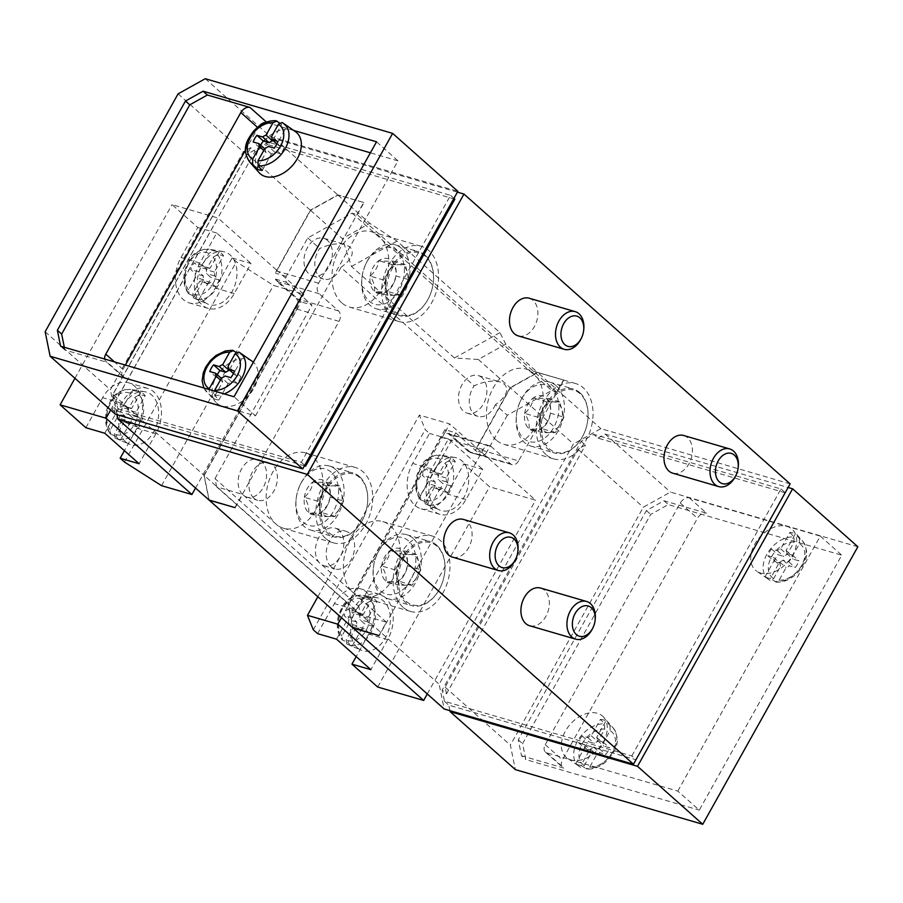 <?xml version="1.0" encoding="UTF-8"?>
<svg xmlns="http://www.w3.org/2000/svg" width="903" height="903" viewBox="0 0 903 903"><rect width="100%" height="100%" fill="white"/><g stroke="black" fill="none" stroke-linecap="round" stroke-linejoin="round"><path stroke-width="0.68" stroke-dasharray="4.51 3.39" d="M125.246 419.974L117.142 417.604A7.845 5.463 -73.7 0 1 116.938 413.766L112.344 409.68A15.69 10.926 -73.7 0 1 116.069 403.009L120.663 407.084A7.845 5.463 -73.7 0 1 123.598 406.045L130.574 393.573L134.919 390.92L140.913 391.947A26.435 18.399 -73.7 0 1 145.202 395.762L136.003 412.219A7.845 5.463 -73.7 0 1 136.206 416.057L140.8 420.143A15.69 10.926 -73.7 0 1 137.075 426.814L132.481 422.739A7.845 5.463 -73.7 0 1 129.547 423.778L120.347 440.235A26.435 18.399 -73.7 0 1 116.058 436.42L125.246 419.974A7.845 5.463 -73.7 0 1 125.043 416.125L120.449 412.05A15.69 10.926 -73.7 0 1 124.185 405.368L128.779 409.454A7.845 5.463 -73.7 0 1 131.714 408.404L140.913 391.947M117.142 417.604L110.166 430.065L110.753 434.162L110.031 433.564M137.075 426.814L128.96 424.455L124.366 420.369A7.845 5.463 -73.7 0 1 121.431 421.419L114.467 433.88L115.042 437.978L120.347 440.235M128.96 424.455A15.69 10.926 106.3 0 0 132.696 417.773L128.102 413.698A7.845 5.463 -73.7 0 0 127.887 409.86L134.863 397.388A21.807 15.182 -73.7 0 1 134.445 424.331A21.807 15.182 -73.7 0 1 114.467 433.88M203.593 279.806L195.477 277.435A7.845 5.463 -73.7 0 1 195.274 273.598L190.68 269.512A15.69 10.926 -73.7 0 1 194.405 262.841L198.999 266.927A7.845 5.463 -73.7 0 1 201.933 265.877L208.909 253.404L213.255 250.752L219.248 251.79A26.435 18.399 -73.7 0 1 223.538 255.594L214.338 272.051A7.845 5.463 -73.7 0 1 214.542 275.889L219.136 279.975A15.69 10.926 -73.7 0 1 215.411 286.646L210.817 282.571A7.845 5.463 -73.7 0 1 207.882 283.621L198.683 300.067A26.435 18.399 -73.7 0 1 194.393 296.263L203.593 279.806A7.845 5.463 -73.7 0 1 203.378 275.968L198.784 271.882A15.69 10.926 -73.7 0 1 202.52 265.211L207.114 269.286A7.845 5.463 -73.7 0 1 210.049 268.236L219.248 251.79M195.477 277.435L188.513 289.908L189.088 293.994L188.366 293.407M215.411 286.646L207.295 284.287L202.701 280.201A7.845 5.463 -73.7 0 1 199.766 281.251L192.802 293.712L193.389 297.809L198.683 300.067M207.295 284.287A15.69 10.926 106.3 0 0 211.031 277.605L206.437 273.53A7.845 5.463 -73.7 0 0 206.234 269.692L213.198 257.22A21.807 15.182 -73.7 0 1 212.781 284.163A21.807 15.182 -73.7 0 1 192.802 293.712M610.022 725.515L610.101 730.629L603.125 743.09A7.845 5.35 131.6 0 1 603.746 746.115L609.525 747.797A15.69 10.701 131.6 0 1 605.8 754.479L600.01 752.786A7.845 5.35 131.6 0 1 596.669 754.648L589.693 767.121L585.855 768.746A25.724 17.529 -48.4 0 0 611.365 754.107A25.724 17.529 -48.4 0 0 613.329 728.134A25.724 17.529 -48.4 0 0 610.022 725.515L605.89 720.921L596.691 737.367A7.845 5.35 131.6 0 1 597.301 740.392L603.091 742.085A15.69 10.701 131.6 0 1 599.366 748.756L593.576 747.063A7.845 5.35 131.6 0 1 590.223 748.937L581.035 765.383A26.435 18.026 131.6 0 1 575.629 763.814L580.448 767.178L584.286 765.541L591.262 753.079A7.845 5.35 131.6 0 1 590.641 750.054L584.851 748.361A15.69 10.701 131.6 0 1 588.587 741.69L594.377 743.383A7.845 5.35 131.6 0 1 597.718 741.51L604.683 729.048L604.615 723.935A25.724 17.529 -48.4 0 0 577.999 740.325A25.724 17.529 -48.4 0 0 579.274 766.455A25.724 17.529 -48.4 0 0 580.448 767.178L567.276 758.125A27.462 18.726 -48.4 0 0 571.26 759.999L677.803 791.084L699.261 810.149L841.754 555.187L668.31 504.585L650.691 514.417L522.577 743.643L525.817 759.558L699.261 810.149M677.803 791.084L820.296 536.111L689.418 497.937A7.845 5.35 -48.4 0 0 680.286 503.027L545.243 744.648A7.845 5.35 -48.4 0 0 545.446 752.097A7.845 5.35 -48.4 0 0 546.925 752.91L571.26 759.999A27.462 18.726 -48.4 0 0 600.326 746.634A27.462 18.726 -48.4 0 0 603.644 717.196L613.329 728.134C621.625 741.758 615.304 750.111 609.017 758.746C602.267 765.992 594.851 769.446 586.792 769.096L581.035 765.383M799.415 538.56L799.494 543.674L792.518 556.146A7.845 5.35 131.6 0 1 793.139 559.16L798.929 560.853A15.69 10.701 131.6 0 1 795.193 567.524L789.403 565.842A7.845 5.35 131.6 0 1 786.061 567.705L779.097 580.166L775.248 581.803A25.724 17.529 -48.4 0 0 800.758 567.152A25.724 17.529 -48.4 0 0 802.722 541.179A25.724 17.529 -48.4 0 0 799.415 538.56L795.283 533.966L786.084 550.424A7.845 5.35 131.6 0 1 786.694 553.449L792.484 555.131A15.69 10.701 131.6 0 1 788.759 561.801L782.969 560.12A7.845 5.35 131.6 0 1 779.628 561.982L770.428 578.439A26.435 18.026 131.6 0 1 765.022 576.859L769.841 580.223L773.679 578.597L780.655 566.125A7.845 5.35 131.6 0 1 780.034 563.111L774.255 561.418A15.69 10.701 131.6 0 1 777.98 554.747L783.77 556.429A7.845 5.35 131.6 0 1 787.111 554.566L794.087 542.093L794.008 536.98A25.724 17.529 -48.4 0 0 767.392 553.381A25.724 17.529 -48.4 0 0 768.667 579.5A25.724 17.529 -48.4 0 0 769.841 580.223L756.669 571.17A27.462 18.726 -48.4 0 0 787.709 562.129A27.462 18.726 -48.4 0 0 793.037 530.242A27.462 18.726 -48.4 0 0 786.773 526.336A27.462 18.726 -48.4 0 0 756.409 541.518A27.462 18.726 -48.4 0 0 756.669 571.17M776.185 582.119L770.428 578.439M217.296 374.734A15.69 10.701 -48.4 0 0 216.246 377.262L222.036 378.944A7.845 5.35 -48.4 0 0 222.657 381.969L213.458 398.426A26.435 18.026 -48.4 0 0 216.02 399.465A26.435 18.026 -48.4 0 0 218.865 400.006L214.733 395.401L214.654 390.299M435.336 485.724L427.232 483.365A7.845 5.463 -73.7 0 1 427.017 479.527L422.423 475.441A15.69 10.926 -73.7 0 1 426.16 468.77L430.754 472.845A7.845 5.463 -73.7 0 1 433.688 471.806L440.653 459.334L445.01 456.681L450.992 457.708A26.435 18.399 -73.7 0 1 455.293 461.523L446.093 477.98A7.845 5.463 -73.7 0 1 446.296 481.818L450.89 485.904A15.69 10.926 -73.7 0 1 447.166 492.575L442.572 488.489A7.845 5.463 -73.7 0 1 439.626 489.539L430.438 505.996A26.435 18.399 -73.7 0 1 426.137 502.181L435.336 485.724A7.845 5.463 -73.7 0 1 435.133 481.886L430.539 477.811A15.69 10.926 -73.7 0 1 434.275 471.129L438.869 475.215A7.845 5.463 -73.7 0 1 441.804 474.165L450.992 457.708M427.232 483.365L420.256 495.826L420.843 499.923L420.121 499.325M447.166 492.575L439.05 490.205L434.456 486.13A7.845 5.463 -73.7 0 1 431.521 487.18L424.545 499.641L425.132 503.739L430.438 505.996M439.05 490.205A15.69 10.926 106.3 0 0 442.775 483.534L438.181 479.459A7.845 5.463 -73.7 0 0 437.978 475.61L444.953 463.149A21.807 15.182 -73.7 0 1 444.536 490.092A21.807 15.182 -73.7 0 1 424.545 499.641M357.001 625.892L348.885 623.533A7.845 5.463 -73.7 0 1 348.682 619.695L344.088 615.609A15.69 10.926 -73.7 0 1 347.824 608.938L352.418 613.013A7.845 5.463 -73.7 0 1 355.353 611.963L362.317 599.502L366.674 596.849L372.657 597.876A26.435 18.399 -73.7 0 1 376.957 601.691L367.758 618.149A7.845 5.463 -73.7 0 1 367.961 621.986L372.555 626.072A15.69 10.926 -73.7 0 1 368.83 632.743L364.236 628.657A7.845 5.463 -73.7 0 1 361.29 629.707L352.102 646.164A26.435 18.399 -73.7 0 1 347.802 642.349L357.001 625.892A7.845 5.463 -73.7 0 1 356.798 622.054L352.204 617.979A15.69 10.926 -73.7 0 1 355.929 611.297L360.523 615.383A7.845 5.463 -73.7 0 1 363.469 614.333L372.657 597.876M348.885 623.533L341.921 635.994L342.508 640.092L341.786 639.493C337.112 632.834 336.063 624.718 338.602 615.18C342.632 605.45 345.905 595.72 362.453 595.348A25.724 17.902 -73.7 0 1 366.674 596.849M368.83 632.743L360.715 630.373L356.121 626.298A7.845 5.463 -73.7 0 1 353.186 627.337L346.21 639.809L346.797 643.907L352.102 646.164M360.715 630.373A15.69 10.926 106.3 0 0 364.44 623.702L359.846 619.616A7.845 5.463 -73.7 0 0 359.642 615.778L366.607 603.317A21.807 15.182 -73.7 0 1 366.2 630.249A21.807 15.182 -73.7 0 1 346.21 639.809M857.85 546.755L670.455 492.09L643.32 507.226L510.364 745.11L515.353 769.616M195.522 488.049L298.227 304.288A7.845 5.463 -73.7 0 1 296.85 309.063L203.965 475.26L208.999 500.014M457.415 192.147L274.681 138.836L247.264 154.131L112.977 394.419L203.965 475.26M110.674 410.03L217.984 218.018L172.022 204.609L197.768 227.488L180.984 257.524A31.391 21.853 -73.7 0 0 189.359 302.911A31.391 21.853 -73.7 0 0 215.32 288.023L232.105 257.987L236.394 261.802L273.462 285.427L303.826 294.276L276.995 270.448L275.46 273.203A7.845 5.463 -73.7 0 1 276.408 270.923L310.35 210.185L247.264 154.131M234.949 507.588L339.031 321.366A7.845 5.463 -73.7 0 0 338.467 310.88L319.154 293.723A7.845 5.463 -73.7 0 1 318.59 283.226L363.728 202.464L337.982 195.082L310.564 210.376L276.995 270.448L217.984 218.018M482.01 377.691A19.618 13.658 106.3 0 0 478.172 375.546A19.618 13.658 106.3 0 0 459.571 390.559A19.618 13.658 106.3 0 0 467.19 413.213A19.618 13.658 106.3 0 0 484.753 401.146A19.618 13.658 106.3 0 0 482.01 377.691M327.507 240.412A19.618 13.658 106.3 0 0 323.669 238.257A19.618 13.658 106.3 0 0 305.067 253.269A19.618 13.658 106.3 0 0 312.686 275.934A19.618 13.658 106.3 0 0 330.25 263.857A19.618 13.658 106.3 0 0 327.507 240.412M338.93 530.264A19.618 13.658 106.3 0 0 335.103 528.108A19.618 13.658 106.3 0 0 316.501 543.121A19.618 13.658 106.3 0 0 324.109 565.786A19.618 13.658 106.3 0 0 341.684 553.708A19.618 13.658 106.3 0 0 338.93 530.264M261.678 461.614A19.618 13.658 106.3 0 0 257.852 459.469A19.618 13.658 106.3 0 0 239.25 474.481A19.618 13.658 106.3 0 0 246.858 497.135A19.618 13.658 106.3 0 0 264.432 485.069A19.618 13.658 106.3 0 0 261.678 461.614M338.467 310.88L296.286 298.577L276.973 281.409A7.845 5.463 -73.7 0 1 275.471 279.083L300.089 300.959L303.826 294.276M310.564 210.376L342.372 238.629L369.779 223.334L396.959 241.101L499.957 332.631L505.748 344.156L537.545 372.408L510.139 387.703L476.558 447.775L449.739 423.936L419.376 415.087L425.223 429.602L429.523 433.406L412.727 463.442A31.391 21.853 -73.7 0 0 421.114 508.829A31.391 21.853 -73.7 0 0 447.064 493.952L463.849 463.916L489.607 486.796L535.569 500.206L476.773 447.967L510.353 387.895L573.439 443.949L439.14 684.237L444.174 708.99M505.748 344.156L478.342 359.45L454.48 357.994L351.481 266.475L342.372 238.629M478.342 359.45L510.139 387.703M378.944 635.531L386.405 622.178L360.444 614.604L358.762 606.353L455.755 432.819L444.931 429.659L446.003 430.618L449.739 423.936M444.931 429.659L347.948 603.204L352.983 627.957M296.286 298.577A7.845 5.463 -73.7 0 1 298.227 304.288L300.089 300.959L301.162 301.907L204.18 475.452L347.948 603.204M341.447 617.708L444.141 433.948A7.845 5.463 -73.7 0 1 447.538 433.474A7.845 5.463 -73.7 0 1 449.073 434.332L468.386 451.489A7.845 5.463 -73.7 0 0 469.91 452.347A7.845 5.463 -73.7 0 0 470.621 452.482L446.003 430.618L444.141 433.948A7.845 5.463 -73.7 0 0 441.048 437.199L348.163 603.396L434.851 680.422L535.569 500.206M427.277 693.978L434.851 680.422L439.14 684.237M337.982 195.082L369.779 223.334M363.728 202.464L337.767 194.89L310.35 210.185M274.681 138.836L337.767 194.89M790.136 483.873L600.856 428.654L573.439 443.949M275.471 279.083L286.285 282.244A7.845 5.463 -73.7 0 1 286.274 276.352L307.742 237.94L352.125 213.187L357.227 214.677L556.79 392.004L563.506 379.982L537.759 372.6L600.856 428.654M563.506 379.982L537.545 372.408M563.72 380.174L518.582 460.936L476.4 448.633A7.845 5.463 -73.7 0 1 475.023 450.529L485.837 453.678A7.845 5.463 -73.7 0 1 481.446 455.643L470.621 452.482M518.582 460.936A7.845 5.463 -73.7 0 1 512.091 464.661A7.845 5.463 -73.7 0 1 510.567 463.803L491.255 446.635L449.073 434.332M286.274 276.352L275.46 273.203M343.671 501.097L335.047 516.516L322.157 516.595L317.879 501.267L326.502 485.848L339.393 485.769L343.671 501.097L330.148 497.158C330.904 492.711 329.482 487.597 325.87 481.818C323.782 482.484 319.481 482.507 312.98 481.897A18.128 12.619 106.3 0 0 304.367 497.316C307.957 503.027 309.379 508.141 308.634 512.656C315.091 513.265 319.38 513.231 321.536 512.565L328.015 504.382L330.148 497.158A18.128 12.619 106.3 0 0 330.238 496.413A18.128 12.619 106.3 0 0 325.87 481.818A18.128 12.619 106.3 0 0 312.98 481.897C312.291 487.665 309.413 492.801 304.367 497.316A18.128 12.619 106.3 0 0 308.634 512.656A18.128 12.619 106.3 0 0 321.536 512.565A18.128 12.619 106.3 0 0 327.755 504.912A18.128 12.619 106.3 0 0 330.148 497.158L330.238 496.413M420.911 569.748L412.299 585.155L399.408 585.234L395.13 569.906L403.754 554.487L416.644 554.408L420.911 569.748L407.4 565.797C408.156 561.361 406.734 556.248 403.122 550.469C401.034 551.123 396.733 551.157 390.231 550.548A18.128 12.619 106.3 0 0 381.619 565.955C385.209 571.678 386.631 576.78 385.886 581.295C392.342 581.904 396.631 581.871 398.776 581.216L405.266 573.021L407.4 565.797A18.128 12.619 106.3 0 0 407.49 565.052A18.128 12.619 106.3 0 0 403.122 550.469A18.128 12.619 106.3 0 0 390.231 550.548C389.543 556.304 386.665 561.44 381.619 565.955A18.128 12.619 106.3 0 0 385.886 581.295A18.128 12.619 106.3 0 0 398.776 581.216A18.128 12.619 106.3 0 0 405.007 573.552A18.128 12.619 106.3 0 0 407.4 565.797L407.49 565.052M409.488 279.896L400.876 295.304L387.985 295.383L383.707 280.054L392.32 264.635L405.21 264.556L409.488 279.896L395.965 275.946C396.733 271.51 395.311 266.396 391.688 260.617C389.599 261.272 385.31 261.306 378.797 260.696A18.128 12.619 106.3 0 0 370.185 276.104C373.786 281.826 375.208 286.928 374.463 291.443C380.908 292.053 385.209 292.019 387.353 291.364L393.843 283.17L395.965 275.946A18.128 12.619 106.3 0 0 396.067 275.201A18.128 12.619 106.3 0 0 391.688 260.617A18.128 12.619 106.3 0 0 378.797 260.696C378.109 266.453 375.242 271.589 370.185 276.104A18.128 12.619 106.3 0 0 374.463 291.443A18.128 12.619 106.3 0 0 387.353 291.364A18.128 12.619 106.3 0 0 393.584 283.7A18.128 12.619 106.3 0 0 395.965 275.946L396.045 275.302M563.991 417.175L555.379 432.593L542.489 432.672L538.211 417.333L546.823 401.925L559.713 401.846L563.991 417.175L550.469 413.235C551.236 408.788 549.803 403.675 546.191 397.896C544.103 398.562 539.802 398.584 533.301 397.975A18.128 12.619 106.3 0 0 524.688 413.393C528.289 419.105 529.711 424.218 528.966 428.722C535.411 429.331 539.712 429.309 541.856 428.643L548.347 420.459L550.469 413.235A18.128 12.619 106.3 0 0 550.559 412.49A18.128 12.619 106.3 0 0 546.191 397.896A18.128 12.619 106.3 0 0 533.301 397.975C532.612 403.743 529.745 408.878 524.688 413.393A18.128 12.619 106.3 0 0 528.966 428.722A18.128 12.619 106.3 0 0 541.856 428.643A18.128 12.619 106.3 0 0 548.087 420.99A18.128 12.619 106.3 0 0 550.469 413.235L550.559 412.49M353.163 628.014L348.163 603.396M510.353 387.895L537.759 372.6M112.977 394.419L117.108 414.714M463.363 519.417A19.618 13.658 -73.7 0 1 467.19 521.573A19.618 13.658 -73.7 0 1 469.944 545.017A19.618 13.658 -73.7 0 1 452.369 557.095M540.615 588.067A19.618 13.658 -73.7 0 1 544.441 590.212A19.618 13.658 -73.7 0 1 547.184 613.668A19.618 13.658 -73.7 0 1 529.621 625.734M529.181 298.216A19.618 13.658 -73.7 0 1 533.018 300.36A19.618 13.658 -73.7 0 1 535.761 323.816A19.618 13.658 -73.7 0 1 518.198 335.882M683.684 435.494A19.618 13.658 -73.7 0 1 687.51 437.639A19.618 13.658 -73.7 0 1 690.264 461.094A19.618 13.658 -73.7 0 1 672.69 473.161M250.729 147.686L111.746 396.383L110.38 389.701L243.336 151.817L250.729 147.686L255.03 151.501L116.035 400.198L118.338 411.497L114.038 407.693L301.32 462.325L450.541 195.341L263.258 140.71L267.548 144.514L255.03 151.501M111.746 396.383L116.035 400.198M118.338 411.497L304.469 465.801M304.729 465.35L301.32 462.325M453.938 198.367L450.541 195.341M454.83 199.157L267.548 144.514M115.37 414.206L114.038 407.693M263.258 140.71L270.471 136.68L457.866 191.346M446.5 693.831L445.134 687.149L578.089 449.265L585.483 445.134L446.5 693.831L442.199 690.016L444.502 701.326L631.784 755.958L635.983 759.694M785.294 492.79L598 438.158L593.711 434.343L581.193 441.319L442.199 690.016M581.193 441.319L585.483 445.134M444.502 701.326L448.791 705.141L635.96 759.739M631.784 755.958L780.993 488.974L593.711 434.343M780.993 488.974L785.204 492.711M449.92 710.672L448.791 705.141M598 438.158L605.224 434.129L788.116 487.485M445.134 687.149L510.364 745.11M578.089 449.265L643.32 507.226M605.224 434.129L670.455 492.09M178.094 93.856L243.336 151.817M45.15 331.728L110.38 389.701M205.241 78.719L270.471 136.68M476.4 448.633L475.023 450.529M491.255 446.635A7.845 5.463 -73.7 0 0 489.719 445.777A7.845 5.463 -73.7 0 0 483.229 449.502L379.158 635.723M386.405 622.178L353.141 592.628A39.235 27.316 -73.7 0 1 347.644 545.728A39.235 27.316 -73.7 0 1 382.782 521.584A39.235 27.316 -73.7 0 1 398.009 566.903A39.235 27.316 -73.7 0 1 360.805 596.917A39.235 27.316 -73.7 0 1 353.141 592.628L275.889 523.988A39.235 27.316 -73.7 0 1 270.392 477.077A39.235 27.316 -73.7 0 1 305.53 452.945A39.235 27.316 -73.7 0 1 320.757 498.264A39.235 27.316 -73.7 0 1 283.553 528.278A39.235 27.316 -73.7 0 1 275.889 523.988L242.625 494.426L216.664 486.852L360.444 614.604M235.164 507.779L242.625 494.426M357.227 214.677L363.943 202.656M341.706 302.776A39.235 27.316 -73.7 0 1 336.221 255.876A39.235 27.316 -73.7 0 1 371.347 231.732A39.235 27.316 -73.7 0 1 386.586 277.052A39.235 27.316 -73.7 0 1 349.371 307.065A39.235 27.316 -73.7 0 1 341.706 302.776M496.21 440.054A39.235 27.316 -73.7 0 1 490.713 393.155A39.235 27.316 -73.7 0 1 525.851 369.022A39.235 27.316 -73.7 0 1 541.089 414.33A39.235 27.316 -73.7 0 1 503.874 444.355A39.235 27.316 -73.7 0 1 496.21 440.054M545.965 454.57A39.235 27.316 -73.7 0 1 543.166 402.128A39.235 27.316 -73.7 0 1 575.606 383.538A39.235 27.316 -73.7 0 1 590.844 428.846A39.235 27.316 -73.7 0 1 553.629 458.871A39.235 27.316 -73.7 0 1 545.965 454.57M580.008 393.663A32.373 22.53 106.3 0 0 546.552 406.136A32.373 22.53 106.3 0 0 550.096 449.457A32.373 22.53 106.3 0 0 583.383 434.907A32.373 22.53 106.3 0 0 587.808 419.737A32.373 22.53 106.3 0 0 580.008 393.663M391.462 317.292A39.235 27.316 -73.7 0 1 388.662 264.85A39.235 27.316 -73.7 0 1 421.103 246.248A39.235 27.316 -73.7 0 1 436.341 291.567A39.235 27.316 -73.7 0 1 399.126 321.581A39.235 27.316 -73.7 0 1 391.462 317.292M425.505 256.384A32.373 22.53 106.3 0 0 392.049 268.846A32.373 22.53 106.3 0 0 395.593 312.167A32.373 22.53 106.3 0 0 428.88 297.618A32.373 22.53 106.3 0 0 433.305 282.447A32.373 22.53 106.3 0 0 425.505 256.384M402.896 607.143A39.235 27.316 -73.7 0 1 400.085 554.702A39.235 27.316 -73.7 0 1 432.537 536.1A39.235 27.316 -73.7 0 1 447.764 581.419A39.235 27.316 -73.7 0 1 410.56 611.433A39.235 27.316 -73.7 0 1 402.896 607.143M436.928 546.236A32.373 22.53 106.3 0 0 403.483 558.697A32.373 22.53 106.3 0 0 407.027 602.019A32.373 22.53 106.3 0 0 440.314 587.469A32.373 22.53 106.3 0 0 444.739 572.299A32.373 22.53 106.3 0 0 436.928 546.236M325.644 538.493A39.235 27.316 -73.7 0 1 322.834 486.062A39.235 27.316 -73.7 0 1 355.285 467.461A39.235 27.316 -73.7 0 1 370.512 512.78A39.235 27.316 -73.7 0 1 333.309 542.793A39.235 27.316 -73.7 0 1 325.644 538.493M359.687 477.597A32.373 22.53 106.3 0 0 326.231 490.058A32.373 22.53 106.3 0 0 329.776 533.38A32.373 22.53 106.3 0 0 363.062 518.83A32.373 22.53 106.3 0 0 367.487 503.66A32.373 22.53 106.3 0 0 359.687 477.597M579.794 392.636A33.355 23.218 106.3 0 0 573.281 388.99A33.355 23.218 106.3 0 0 541.653 414.5A33.355 23.218 106.3 0 0 554.6 453.024A33.355 23.218 106.3 0 0 583.282 435.122A33.355 23.218 106.3 0 0 587.842 419.489A33.355 23.218 106.3 0 0 579.794 392.636M556.135 385.739A33.355 23.218 106.3 0 0 549.622 382.082A33.355 23.218 106.3 0 0 520.952 399.973A33.355 23.218 106.3 0 0 516.392 415.617A33.355 23.218 106.3 0 0 530.941 446.116A33.355 23.218 106.3 0 0 560.808 425.595A33.355 23.218 106.3 0 0 556.135 385.739M551.564 388.279A29.427 20.487 106.3 0 0 520.523 400.853A29.427 20.487 106.3 0 0 516.493 414.646A29.427 20.487 106.3 0 0 544.938 437.899A29.427 20.487 106.3 0 0 551.564 388.279M735.584 476.062A19.618 13.658 106.3 0 0 738.27 466.862M425.29 255.346A33.355 23.218 106.3 0 0 418.778 251.7A33.355 23.218 106.3 0 0 387.15 277.221A33.355 23.218 106.3 0 0 400.097 315.734A33.355 23.218 106.3 0 0 428.778 297.843A33.355 23.218 106.3 0 0 433.338 282.21A33.355 23.218 106.3 0 0 425.29 255.346M401.632 248.449A33.355 23.218 106.3 0 0 395.119 244.803A33.355 23.218 106.3 0 0 366.449 262.694A33.355 23.218 106.3 0 0 361.889 278.327A33.355 23.218 106.3 0 0 376.438 308.837A33.355 23.218 106.3 0 0 406.305 288.317A33.355 23.218 106.3 0 0 401.632 248.449M397.072 251A29.427 20.487 106.3 0 0 366.02 263.563A29.427 20.487 106.3 0 0 361.99 277.356A29.427 20.487 106.3 0 0 390.435 300.62A29.427 20.487 106.3 0 0 397.072 251M581.08 338.783A19.618 13.658 106.3 0 0 583.767 329.584M436.725 545.198A33.355 23.218 106.3 0 0 430.212 541.552A33.355 23.218 106.3 0 0 398.584 567.073A33.355 23.218 106.3 0 0 411.531 605.586A33.355 23.218 106.3 0 0 440.201 587.695A33.355 23.218 106.3 0 0 444.761 572.062A33.355 23.218 106.3 0 0 436.725 545.198M413.066 538.301A33.355 23.218 106.3 0 0 406.553 534.655A33.355 23.218 106.3 0 0 377.872 552.546A33.355 23.218 106.3 0 0 373.311 568.179A33.355 23.218 106.3 0 0 387.872 598.689A33.355 23.218 106.3 0 0 417.728 578.168A33.355 23.218 106.3 0 0 413.066 538.301M408.495 540.852A29.427 20.487 106.3 0 0 377.443 553.415A29.427 20.487 106.3 0 0 373.424 567.208A29.427 20.487 106.3 0 0 401.869 590.472A29.427 20.487 106.3 0 0 408.495 540.852M592.503 628.635A19.618 13.658 106.3 0 0 595.19 619.435M359.473 476.558A33.355 23.218 106.3 0 0 352.96 472.912A33.355 23.218 106.3 0 0 321.333 498.422A33.355 23.218 106.3 0 0 334.279 536.946A33.355 23.218 106.3 0 0 362.95 519.056A33.355 23.218 106.3 0 0 367.51 503.411A33.355 23.218 106.3 0 0 359.473 476.558M335.814 469.662A33.355 23.218 106.3 0 0 329.302 466.004A33.355 23.218 106.3 0 0 300.62 483.906A33.355 23.218 106.3 0 0 296.06 499.54A33.355 23.218 106.3 0 0 310.621 530.038A33.355 23.218 106.3 0 0 340.487 509.529A33.355 23.218 106.3 0 0 335.814 469.662M331.243 472.213A29.427 20.487 106.3 0 0 300.191 484.776A29.427 20.487 106.3 0 0 296.173 498.569A29.427 20.487 106.3 0 0 324.617 521.832A29.427 20.487 106.3 0 0 331.243 472.213M515.263 559.984A19.618 13.658 106.3 0 0 517.938 550.796M555.379 432.593L541.856 428.643M542.489 432.672L528.966 428.722M538.211 417.333L524.688 413.393M546.823 401.925L533.301 397.975M559.713 401.846L546.191 397.896M548.934 432.627A15.69 10.926 106.3 0 0 559.679 424.884A15.69 10.926 106.3 0 0 561.847 409.51A15.69 10.926 106.3 0 0 553.268 401.88A15.69 10.926 106.3 0 0 542.511 409.623A15.69 10.926 106.3 0 0 540.344 425.008A15.69 10.926 106.3 0 0 543.64 430.607A15.69 10.926 106.3 0 0 548.934 432.627M400.876 295.304L387.353 291.364M387.985 295.383L374.463 291.443M383.707 280.054L370.185 276.104M392.32 264.635L378.797 260.696M405.21 264.556L391.688 260.617M394.43 295.349A15.69 10.926 106.3 0 0 405.176 287.594A15.69 10.926 106.3 0 0 407.355 272.221A15.69 10.926 106.3 0 0 398.765 264.602A15.69 10.926 106.3 0 0 388.019 272.345A15.69 10.926 106.3 0 0 385.841 287.718A15.69 10.926 106.3 0 0 389.137 293.317A15.69 10.926 106.3 0 0 394.43 295.349M412.299 585.155L398.776 581.216M399.408 585.234L385.886 581.295M395.13 569.906L381.619 565.955M403.754 554.487L390.231 550.548M416.644 554.408L403.122 550.469M405.853 585.2A15.69 10.926 106.3 0 0 416.61 577.446A15.69 10.926 106.3 0 0 418.778 562.072A15.69 10.926 106.3 0 0 410.199 554.453A15.69 10.926 106.3 0 0 399.442 562.197A15.69 10.926 106.3 0 0 397.275 577.57A15.69 10.926 106.3 0 0 400.56 583.169A15.69 10.926 106.3 0 0 405.853 585.2M335.047 516.516L321.536 512.565M322.157 516.595L308.634 512.656M317.879 501.267L304.367 497.316M326.502 485.848L312.98 481.897M339.393 485.769L325.87 481.818M328.602 516.55A15.69 10.926 106.3 0 0 339.359 508.807A15.69 10.926 106.3 0 0 341.526 493.433A15.69 10.926 106.3 0 0 332.947 485.803A15.69 10.926 106.3 0 0 322.19 493.557A15.69 10.926 106.3 0 0 320.023 508.931A15.69 10.926 106.3 0 0 323.319 514.529A15.69 10.926 106.3 0 0 328.602 516.55M216.664 486.852L214.993 478.601L358.762 606.353M253.845 498.151A19.618 13.658 -73.7 0 1 251.102 474.696A19.618 13.658 -73.7 0 1 268.665 462.629A19.618 13.658 -73.7 0 1 272.503 464.774A19.618 13.658 -73.7 0 1 275.246 488.23A19.618 13.658 -73.7 0 1 257.682 500.296A19.618 13.658 -73.7 0 1 253.845 498.151M331.096 566.791A19.618 13.658 -73.7 0 1 328.353 543.335A19.618 13.658 -73.7 0 1 345.917 531.269A19.618 13.658 -73.7 0 1 349.754 533.413A19.618 13.658 -73.7 0 1 352.497 556.869A19.618 13.658 -73.7 0 1 334.934 568.935A19.618 13.658 -73.7 0 1 331.096 566.791M340.905 267.401A19.618 13.658 -73.7 0 1 323.5 279.083A19.618 13.658 -73.7 0 1 319.651 248.517C329.539 244.126 338.14 242.828 345.477 244.623L349.992 246.97C354.834 252.693 351.809 259.511 340.905 267.401L474.154 385.807C484.031 381.405 492.643 380.107 499.98 381.901L504.484 384.249C509.337 389.983 506.312 396.789 495.408 404.691L507.305 415.267L551.688 390.514L556.79 392.004M307.742 237.94L319.651 248.517M286.285 282.244L311.975 305.067L301.162 301.907M214.993 478.601L311.975 305.067M455.755 432.819L481.446 455.643M485.837 453.678L507.305 415.267M495.408 404.691A19.618 13.658 -73.7 0 1 478.003 416.373A19.618 13.658 -73.7 0 1 474.154 385.807M204.18 475.452L209.18 500.07M352.125 213.187L551.688 390.514M454.48 357.994L499.957 332.631M351.481 266.475L396.959 241.101M377.691 687.036L489.607 486.796M317.856 596.748L419.376 415.087M313.318 629.831L425.223 429.602M317.608 633.646L334.392 603.61A31.391 21.853 -73.7 0 1 360.353 588.733A31.391 21.853 -73.7 0 1 368.729 634.12L356.166 656.605M463.849 463.916L482.778 469.436L465.993 499.472A31.391 21.853 -73.7 0 1 440.032 514.36A31.391 21.853 -73.7 0 1 431.657 468.973L448.452 438.937L482.778 469.436M448.452 438.937L429.523 433.406M161.558 485.667L273.462 285.427M74.949 378.289L172.022 204.609M124.479 462.043L236.394 261.802M85.864 427.717L102.649 397.681A31.391 21.853 -73.7 0 1 128.598 382.804A31.391 21.853 -73.7 0 1 136.974 428.191L124.411 450.676M232.105 257.987L251.034 263.518L234.238 293.554A31.391 21.853 -73.7 0 1 208.288 308.431A31.391 21.853 -73.7 0 1 199.913 263.044L216.697 233.008L251.034 263.518M216.697 233.008L197.768 227.488M125.37 365.072L122.943 369.406A7.845 5.35 -48.4 0 0 123.135 376.856A7.845 5.35 -48.4 0 0 124.625 377.657L255.504 415.843L234.035 396.778M64.327 347.271L64.881 349.992L107.457 362.408A7.845 5.35 -48.4 0 1 105.978 361.595A7.845 5.35 -48.4 0 1 104.669 359.033M64.881 349.992L60.591 346.176M255.504 415.843L397.997 160.869L376.54 141.805M293.656 130.427L267.119 122.695A7.845 5.35 -48.4 0 0 265.459 122.515M397.997 160.869L370.388 152.81M689.418 497.937L706.586 513.186L664.021 500.77L646.401 510.601L518.288 739.828L521.516 755.743L525.817 759.558M521.516 755.743L564.093 768.16A7.845 5.35 -48.4 0 1 562.614 767.347A7.845 5.35 -48.4 0 1 562.411 759.908L697.455 518.288A7.845 5.35 -48.4 0 1 706.586 513.186M820.296 536.111L841.754 555.187M664.021 500.77L668.31 504.585M646.401 510.601L650.691 514.417M518.288 739.828L522.577 743.643M259.127 126.115A7.845 5.35 -48.4 0 0 257.976 127.786L245.492 150.135M252.061 361.223A27.462 18.726 -48.4 0 0 221.032 370.264A27.462 18.726 -48.4 0 0 215.704 402.151A27.462 18.726 -48.4 0 0 221.969 406.057A27.462 18.726 -48.4 0 0 251.644 391.846A27.462 18.726 -48.4 0 0 253.348 362.238M295.439 131.68A27.462 18.726 -48.4 0 0 291.455 129.795A27.462 18.726 -48.4 0 0 262.389 143.159A27.462 18.726 -48.4 0 0 259.071 172.597M603.644 717.196A27.462 18.726 -48.4 0 0 594.422 712.727A27.462 18.726 -48.4 0 0 565.944 730.166A27.462 18.726 -48.4 0 0 567.276 758.125M435.777 507.588A27.462 19.121 -73.7 0 1 431.499 475.825A27.462 19.121 -73.7 0 1 454.931 457.494A27.462 19.121 -73.7 0 1 463.973 463.104A27.462 19.121 -73.7 0 1 464.39 496.571A27.462 19.121 -73.7 0 1 439.603 510.037A27.462 19.121 -73.7 0 1 435.777 507.588M336.537 639.166L353.321 609.13A31.391 21.853 -73.7 0 1 379.283 594.253A31.391 21.853 -73.7 0 1 387.658 639.64L370.873 669.676M357.43 647.744A27.462 19.121 -73.7 0 1 353.163 615.993A27.462 19.121 -73.7 0 1 376.596 597.662A27.462 19.121 -73.7 0 1 381.179 599.31A27.462 19.121 -73.7 0 1 387.726 633.048A27.462 19.121 -73.7 0 1 361.268 650.205A27.462 19.121 -73.7 0 1 357.43 647.744M204.022 301.658A27.462 19.121 -73.7 0 1 199.744 269.907A27.462 19.121 -73.7 0 1 223.188 251.565A27.462 19.121 -73.7 0 1 232.218 257.174A27.462 19.121 -73.7 0 1 232.635 290.642A27.462 19.121 -73.7 0 1 207.859 304.108A27.462 19.121 -73.7 0 1 204.022 301.658M104.782 433.248L121.578 403.212A31.391 21.853 -73.7 0 1 147.528 388.324A31.391 21.853 -73.7 0 1 155.903 433.711L139.118 463.747M125.686 441.827A27.462 19.121 -73.7 0 1 121.408 410.064A27.462 19.121 -73.7 0 1 144.841 391.733A27.462 19.121 -73.7 0 1 149.424 393.381A27.462 19.121 -73.7 0 1 155.971 427.119A27.462 19.121 -73.7 0 1 129.524 444.276A27.462 19.121 -73.7 0 1 125.686 441.827M366.607 603.317L370.964 600.664L376.957 601.691M376.596 597.662L362.453 595.348A25.724 17.902 -73.7 0 0 341.255 610.71A25.724 17.902 -73.7 0 0 342.508 640.092L347.802 642.349M370.964 600.664A25.724 17.902 -73.7 0 1 371.28 631.987A25.724 17.902 -73.7 0 1 348.095 644.55L346.797 643.907A25.724 17.902 -73.7 0 0 348.095 644.55L361.268 650.205M134.863 397.388L139.209 394.735L145.202 395.762M110.008 433.587C105.369 426.905 104.308 418.789 106.847 409.251C110.877 399.521 114.162 389.803 130.698 389.419A25.724 17.902 -73.7 0 0 109.5 404.781A25.724 17.902 -73.7 0 0 110.753 434.162L116.058 436.42M139.209 394.735A25.724 17.902 -73.7 0 1 139.536 426.058A25.724 17.902 -73.7 0 1 116.352 438.621L115.042 437.978A25.724 17.902 -73.7 0 0 116.352 438.621L129.524 444.276M444.953 463.149L449.299 460.496L455.293 461.523M420.098 499.348C415.448 492.666 414.398 484.55 416.938 475.012C420.967 465.282 424.252 455.563 440.788 455.18A25.724 17.902 -73.7 0 0 419.59 470.542A25.724 17.902 -73.7 0 0 420.843 499.923L426.137 502.181M449.299 460.496A25.724 17.902 -73.7 0 1 449.615 491.819A25.724 17.902 -73.7 0 1 426.442 504.382L425.132 503.739A25.724 17.902 -73.7 0 0 426.442 504.382L439.603 510.037M213.198 257.22L217.544 254.567L223.538 255.594M188.343 293.419C183.704 286.736 182.643 278.632 185.183 269.094C189.212 259.353 192.497 249.634 209.033 249.251A25.724 17.902 -73.7 0 0 187.835 264.613A25.724 17.902 -73.7 0 0 189.088 293.994L194.393 296.263M217.544 254.567A25.724 17.902 -73.7 0 1 217.871 285.89A25.724 17.902 -73.7 0 1 194.687 298.453L193.389 297.809A25.724 17.902 -73.7 0 0 194.687 298.453L207.859 304.108M363.469 614.333L355.353 611.963M367.758 618.149L359.642 615.778M361.29 629.707L353.186 627.337M352.204 617.979L344.088 615.609M356.798 622.054L348.682 619.695M355.929 611.297L347.824 608.938M360.523 615.383L352.418 613.013M367.961 621.986L359.846 619.616M372.555 626.072L364.44 623.702M364.236 628.657L356.121 626.298M441.804 474.165L433.688 471.806M446.093 477.98L437.978 475.61M439.626 489.539L431.521 487.18M430.539 477.811L422.423 475.441M435.133 481.886L427.017 479.527M434.275 471.129L426.16 468.77M438.869 475.215L430.754 472.845M446.296 481.818L438.181 479.459M450.89 485.904L442.775 483.534M442.572 488.489L434.456 486.13M765.022 576.859L774.21 560.402A7.845 5.35 131.6 0 1 773.6 557.388L767.81 555.695A15.69 10.701 131.6 0 1 771.546 549.024L777.336 550.706A7.845 5.35 131.6 0 1 780.677 548.843L789.877 532.386A26.435 18.026 131.6 0 1 792.721 532.928A26.435 18.026 131.6 0 1 795.283 533.966M789.877 532.386L794.008 536.98M279.569 122.932L281.691 124.411L272.774 140.36M262.242 170.453L271.431 154.007A7.845 5.35 -48.4 0 0 274.783 152.133L280.573 153.826A15.69 10.701 -48.4 0 0 284.298 147.155L278.508 145.462A7.845 5.35 -48.4 0 0 277.898 142.437L287.098 125.98A26.435 18.026 -48.4 0 0 281.691 124.411M287.098 125.98L282.267 122.616M575.629 763.814L584.817 747.357A7.845 5.35 131.6 0 1 584.207 744.332L578.417 742.65A15.69 10.701 131.6 0 1 582.153 735.968L587.932 737.661A7.845 5.35 131.6 0 1 591.284 735.798L600.484 719.341L604.615 723.935M600.484 719.341A26.435 18.026 131.6 0 1 605.89 720.921M236.191 352.475L238.313 353.953L229.396 369.903M218.865 400.006L228.064 383.549A7.845 5.35 -48.4 0 0 231.405 381.676L237.196 383.369A15.69 10.701 -48.4 0 0 240.92 376.698L235.13 375.005A7.845 5.35 -48.4 0 0 234.52 371.991L243.72 355.534A26.435 18.026 -48.4 0 0 238.313 353.953M243.72 355.534L238.9 352.17M213.458 398.426L209.315 393.832L209.248 388.719M260.662 145.18A15.69 10.701 -48.4 0 0 259.624 147.72L265.414 149.401A7.845 5.35 -48.4 0 0 266.024 152.426L258.36 166.141M277.898 142.437L271.464 136.725M266.024 152.426L263.789 150.44M271.431 154.007L264.997 148.284M280.573 153.826L274.128 148.103M274.783 152.133L268.338 146.41M284.298 147.155L277.864 141.432M278.508 145.462L276.815 143.961M259.624 147.72L253.19 141.997M265.414 149.401L264.714 148.781M234.52 371.991L228.087 366.268M222.657 381.969L220.422 379.982M228.064 383.549L221.619 377.826M237.196 383.369L230.762 377.646M231.405 381.676L224.971 375.964M240.92 376.698L234.487 370.975M235.13 375.005L233.448 373.503M216.246 377.262L209.812 371.539M222.036 378.944L221.337 378.334M792.484 555.131L798.929 560.853M786.694 553.449L793.139 559.16M788.759 561.801L795.193 567.524M782.969 560.12L789.403 565.842M779.628 561.982L786.061 567.705M774.21 560.402L780.655 566.125M773.6 557.388L780.034 563.111M767.81 555.695L774.255 561.418M771.546 549.024L777.98 554.747M777.336 550.706L783.77 556.429M780.677 548.843L787.111 554.566M786.084 550.424L792.518 556.146M603.091 742.085L609.525 747.797M597.301 740.392L603.746 746.115M599.366 748.756L605.8 754.479M593.576 747.063L600.01 752.786M590.223 748.937L596.669 754.648M584.817 747.357L591.262 753.079M584.207 744.332L590.641 750.054M578.417 742.65L584.851 748.361M582.153 735.968L588.587 741.69M587.932 737.661L594.377 743.383M591.284 735.798L597.718 741.51M596.691 737.367L603.125 743.09M210.049 268.236L201.933 265.877M214.338 272.051L206.234 269.692M207.882 283.621L199.766 281.251M198.784 271.882L190.68 269.512M203.378 275.968L195.274 273.598M202.52 265.211L194.405 262.841M207.114 269.286L198.999 266.927M214.542 275.889L206.437 273.53M219.136 279.975L211.031 277.605M210.817 282.571L202.701 280.201M131.714 408.404L123.598 406.045M136.003 412.219L127.887 409.86M129.547 423.778L121.431 421.419M120.449 412.05L112.344 409.68M125.043 416.125L116.938 413.766M124.185 405.368L116.069 403.009M128.779 409.454L120.663 407.084M136.206 416.057L128.102 413.698M140.8 420.143L132.696 417.773M132.481 422.739L124.366 420.369M110.166 430.065A21.807 15.182 -73.7 0 1 110.584 403.133A21.807 15.182 -73.7 0 1 130.574 393.573M144.841 391.733L130.698 389.419A25.724 17.902 -73.7 0 1 134.919 390.92M188.513 289.908A21.807 15.182 -73.7 0 1 188.919 262.965A21.807 15.182 -73.7 0 1 208.909 253.404M223.188 251.565L209.033 249.251A25.724 17.902 -73.7 0 1 213.255 250.752M604.683 729.048A21.807 14.866 -48.4 0 0 582.164 743.7A21.807 14.866 -48.4 0 0 584.286 765.541M589.693 767.121A21.807 14.866 -48.4 0 0 612.223 752.47A21.807 14.866 -48.4 0 0 610.101 730.629M794.087 542.093A21.807 14.866 -48.4 0 0 771.557 556.745A21.807 14.866 -48.4 0 0 773.679 578.597M779.097 580.166A21.807 14.866 -48.4 0 0 801.616 565.515A21.807 14.866 -48.4 0 0 799.494 543.674M214.733 395.401A25.724 17.529 -48.4 0 0 224.204 393.9M420.256 495.826A21.807 15.182 -73.7 0 1 420.674 468.894A21.807 15.182 -73.7 0 1 440.653 459.334M454.931 457.494L440.788 455.18A25.724 17.902 -73.7 0 1 445.01 456.681M341.921 635.994A21.807 15.182 -73.7 0 1 342.339 609.051A21.807 15.182 -73.7 0 1 362.317 599.502M510.567 463.803L468.386 451.489M319.154 293.723L276.973 281.409M318.59 283.226L276.408 270.923M483.229 449.502L441.048 437.199M339.031 321.366L296.85 309.063M124.625 377.657L107.457 362.408M267.119 122.695L266.475 122.119M546.925 752.91L564.093 768.16M122.943 369.406L114.489 361.9M545.243 744.648L562.411 759.908M680.286 503.027L697.455 518.288M431.657 468.973L412.727 463.442M465.993 499.472L447.064 493.952M353.321 609.13L334.392 603.61M387.658 639.64L368.729 634.12M199.913 263.044L180.984 257.524M234.238 293.554L215.32 288.023M121.578 403.212L102.649 397.681M155.903 433.711L136.974 428.191M276.86 121.047A25.724 17.529 -48.4 0 0 251.361 135.687A25.724 17.529 -48.4 0 0 249.386 161.66M233.482 350.59A25.724 17.529 -48.4 0 0 207.983 365.23A25.724 17.529 -48.4 0 0 206.008 391.213A25.724 17.529 -48.4 0 0 209.315 393.832M776.185 582.142C784.244 582.491 791.66 579.049 798.41 571.802C804.697 563.156 811.018 554.803 802.722 541.179L793.037 530.242M512.091 464.661L469.91 452.347M489.719 445.777L447.538 433.474M575.606 383.538L525.851 369.022M553.629 458.871L503.874 444.355M421.103 246.248L371.347 231.732M399.126 321.581L349.371 307.065M432.537 536.1L382.782 521.584M410.56 611.433L360.805 596.917M355.285 467.461L305.53 452.945M333.309 542.793L283.553 528.278M530.941 446.116L554.6 453.024M549.622 382.082L573.281 388.99M516.493 414.646L516.392 415.617M520.523 400.853L520.952 399.973M376.438 308.837L400.097 315.734M395.119 244.803L418.778 251.7M361.99 277.356L361.889 278.327M366.02 263.563L366.449 262.694M387.872 598.689L411.531 605.586M406.553 534.655L430.212 541.552M373.424 567.208L373.311 568.179M377.443 553.415L377.872 552.546M310.621 530.038L334.279 536.946M329.302 466.004L352.96 472.912M296.173 498.569L296.06 499.54M300.191 484.776L300.62 483.906M467.19 413.213L478.003 416.373M478.172 375.546L499.98 381.901M312.686 275.934L323.5 279.083M323.669 238.257L345.477 244.623M324.109 565.786L334.934 568.935M335.103 528.108L345.917 531.269M246.858 497.135L257.682 500.296M257.852 459.469L268.665 462.629M123.135 376.856L105.978 361.595M545.446 752.097L562.614 767.347M440.032 514.36L421.114 508.829M379.283 594.253L360.353 588.733M208.288 308.431L189.359 302.911M147.528 388.324L128.598 382.804M203.841 387.963L215.704 402.151"/><path stroke-width="1.35" d="M235.051 353.795A21.807 14.866 -48.4 0 1 237.184 375.637A21.807 14.866 -48.4 0 1 214.654 390.299L221.619 377.826A7.845 5.35 -48.4 0 0 224.971 375.964L230.762 377.646A15.69 10.701 -48.4 0 0 234.487 370.975L228.696 369.282A7.845 5.35 -48.4 0 0 228.087 366.268L235.051 353.795L238.697 352.046M209.812 371.539L215.603 373.232A7.845 5.35 -48.4 0 0 216.212 376.246L209.248 388.719A21.807 14.866 -48.4 0 1 207.114 366.878A21.807 14.866 -48.4 0 1 229.644 352.215L222.68 364.688A7.845 5.35 -48.4 0 0 219.327 366.55L213.537 364.868A15.69 10.701 131.6 0 0 209.812 371.539M258.36 166.141L256.836 168.884A26.435 18.026 -48.4 0 0 262.242 170.453L258.1 165.859L258.032 160.745L264.997 148.284A7.845 5.35 -48.4 0 0 268.338 146.41L274.128 148.103A15.69 10.701 -48.4 0 0 277.864 141.432L272.074 139.739A7.845 5.35 -48.4 0 0 271.464 136.725L278.429 124.253L282.075 122.503L283.44 123.339A25.724 17.529 -48.4 0 0 282.267 122.616M272.774 140.36L272.492 140.868L266.046 135.145A7.845 5.35 -48.4 0 0 262.705 137.008L256.915 135.315A15.69 10.701 131.6 0 0 253.19 141.997L258.98 143.679A7.845 5.35 -48.4 0 0 259.59 146.704L252.626 159.176L252.693 164.278L256.836 168.884M266.046 135.145L273.022 122.673A21.807 14.866 -48.4 0 0 250.492 137.324A21.807 14.866 -48.4 0 0 252.626 159.176M450.123 711.654L515.353 769.616L702.748 824.281L857.85 546.755L792.62 488.794L637.507 766.32L450.123 711.654L449.92 710.672M117.108 414.714L118.011 419.173L307.291 474.391L463.961 194.055L457.415 192.147M463.961 194.055L790.136 483.873L633.466 764.209L444.174 708.99L353.163 628.014M118.011 419.173L208.999 500.014L234.949 507.588L209.214 500.206L352.983 627.957L378.944 635.531L353.197 628.149M307.291 474.391L633.466 764.209M498.388 570.515L452.369 557.095A19.618 13.658 -73.7 0 1 448.543 554.939A19.618 13.658 -73.7 0 1 445.789 531.495A19.618 13.658 -73.7 0 1 463.363 519.417L509.382 532.849A19.618 13.658 106.3 0 0 490.769 547.861A19.618 13.658 106.3 0 0 498.388 570.515A19.618 13.658 106.3 0 0 515.263 559.984L515.681 559.126A15.769 10.983 106.3 0 0 517.837 551.744A15.769 10.983 106.3 0 0 514.033 539.046A15.769 10.983 106.3 0 0 497.734 545.119A15.769 10.983 106.3 0 0 499.461 566.215A15.769 10.983 106.3 0 0 515.681 559.126M575.64 639.155L529.621 625.734A19.618 13.658 -73.7 0 1 525.794 623.589A19.618 13.658 -73.7 0 1 523.04 600.134A19.618 13.658 -73.7 0 1 540.615 588.067L586.634 601.488A19.618 13.658 106.3 0 0 568.021 616.501A19.618 13.658 106.3 0 0 575.64 639.155A19.618 13.658 106.3 0 0 592.503 628.635L592.932 627.777A15.769 10.983 106.3 0 0 595.088 620.384A15.769 10.983 106.3 0 0 591.284 607.685A15.769 10.983 106.3 0 0 574.985 613.758A15.769 10.983 106.3 0 0 576.712 634.865A15.769 10.983 106.3 0 0 592.932 627.777M564.217 349.303L518.198 335.882A19.618 13.658 -73.7 0 1 514.36 333.738A19.618 13.658 -73.7 0 1 511.617 310.282A19.618 13.658 -73.7 0 1 529.181 298.216L575.2 311.637A19.618 13.658 106.3 0 0 556.598 326.649A19.618 13.658 106.3 0 0 564.217 349.303A19.618 13.658 106.3 0 0 581.08 338.783L581.498 337.925A15.769 10.983 106.3 0 0 583.654 330.532A15.769 10.983 106.3 0 0 579.861 317.833A15.769 10.983 106.3 0 0 563.562 323.906A15.769 10.983 106.3 0 0 565.289 345.014A15.769 10.983 106.3 0 0 581.498 337.925M718.72 486.593L672.69 473.161A19.618 13.658 -73.7 0 1 668.863 471.016A19.618 13.658 -73.7 0 1 666.121 447.561A19.618 13.658 -73.7 0 1 683.684 435.494L729.703 448.926A19.618 13.658 106.3 0 0 711.101 463.928A19.618 13.658 106.3 0 0 718.72 486.593A19.618 13.658 106.3 0 0 735.584 476.062L736.001 475.204A15.769 10.983 106.3 0 0 738.157 467.81A15.769 10.983 106.3 0 0 734.353 455.112A15.769 10.983 106.3 0 0 718.066 461.196A15.769 10.983 106.3 0 0 719.793 482.292A15.769 10.983 106.3 0 0 736.001 475.204M304.469 465.801L305.62 466.14L304.729 465.35M305.62 466.14L454.83 199.157L453.938 198.367M302.753 468.871L115.37 414.206L50.128 356.245L237.523 410.91L302.753 468.871L457.866 191.346L392.636 133.384L205.241 78.719L178.094 93.856L45.15 331.728L50.128 356.245M635.96 759.739L785.204 492.711M788.116 487.485L792.62 488.794M637.507 766.32L702.748 824.281M237.523 410.91L392.636 133.384M234.035 396.778L376.54 141.805L203.096 91.203L185.465 101.034L57.363 330.261L60.591 346.176L234.035 396.778M738.157 467.81L738.27 466.862A19.618 13.658 106.3 0 0 733.541 451.071A19.618 13.658 106.3 0 0 729.703 448.926M583.654 330.532L583.767 329.584A19.618 13.658 106.3 0 0 579.037 313.781A19.618 13.658 106.3 0 0 575.2 311.637M595.088 620.384L595.19 619.435A19.618 13.658 106.3 0 0 590.46 603.633A19.618 13.658 106.3 0 0 586.634 601.488M517.837 551.744L517.938 550.796A19.618 13.658 106.3 0 0 513.209 534.994A19.618 13.658 106.3 0 0 509.382 532.849M356.166 656.605L351.944 664.156L377.691 687.036L423.665 700.446L427.277 693.978M423.665 700.446L337.824 624.176L341.447 617.708M337.824 624.176L307.471 615.327L317.856 596.748M307.471 615.327L313.318 629.831L317.608 633.646L336.537 639.166L370.873 669.676L351.944 664.156M124.411 450.676L120.189 458.227L124.479 462.043L161.558 485.667L191.91 494.517L195.522 488.049M191.91 494.517L106.08 418.247L110.674 410.03M106.08 418.247L60.106 404.837L74.949 378.289M60.106 404.837L85.864 427.717L104.782 433.248L139.118 463.747L120.189 458.227M266.475 122.119L249.95 107.434L207.385 95.018L203.096 91.203M370.388 152.81L293.656 130.427M207.385 95.018L189.754 104.85L185.465 101.034M189.754 104.85L61.652 334.076L57.363 330.261M61.652 334.076L64.327 347.271M249.95 107.434A7.845 5.35 -48.4 0 0 240.819 112.536L105.775 354.157A7.845 5.35 -48.4 0 0 104.669 359.033M265.459 122.515A7.845 5.35 -48.4 0 0 259.127 126.115M245.492 150.135L125.37 365.072M253.348 362.238A27.462 18.726 -48.4 0 0 252.061 361.223L240.063 352.881A25.724 17.529 -48.4 0 0 238.9 352.17M279.569 122.932L275.923 120.731C267.864 120.359 260.459 123.801 253.698 131.048C247.422 139.683 241.09 148.036 249.386 161.66L259.071 172.597A27.462 18.726 -48.4 0 0 262.683 175.43A27.462 18.726 -48.4 0 0 294.525 162.98A27.462 18.726 -48.4 0 0 295.439 131.68L283.44 123.339A25.724 17.529 -48.4 0 1 284.716 149.469A25.724 17.529 -48.4 0 1 258.1 165.859M276.86 121.047L273.022 122.673M203.841 387.963L202.125 380.795L203.243 372.894L205.726 367.058L210.32 360.59L215.952 355.511L225.411 350.928L232.556 350.251L236.191 352.475M233.482 350.59L229.644 352.215M272.492 140.868A7.845 5.35 -48.4 0 0 269.139 142.73L263.36 141.037A15.69 10.701 -48.4 0 0 260.662 145.18M263.789 150.44L259.59 146.704M276.815 143.961L272.074 139.739M269.139 142.73L262.705 137.008M263.36 141.037L256.915 135.315M264.714 148.781L258.98 143.679M229.396 369.903L229.114 370.411A7.845 5.35 -48.4 0 0 225.773 372.273L219.982 370.58A15.69 10.701 -48.4 0 0 217.296 374.734M229.114 370.411L222.68 364.688M220.422 379.982L216.212 376.246M233.448 373.503L228.696 369.282M225.773 372.273L219.327 366.55M219.982 370.58L213.537 364.868M221.337 378.334L215.603 373.232M224.204 393.9A25.724 17.529 -48.4 0 0 243.81 373.977A25.724 17.529 -48.4 0 0 240.063 352.881L238.708 352.046M258.032 160.745A21.807 14.866 -48.4 0 0 280.551 146.094A21.807 14.866 -48.4 0 0 278.429 124.253M114.489 361.9L105.775 354.157M257.513 127.379L240.819 112.536M249.386 161.66A25.724 17.529 -48.4 0 0 252.693 164.278"/></g></svg>
